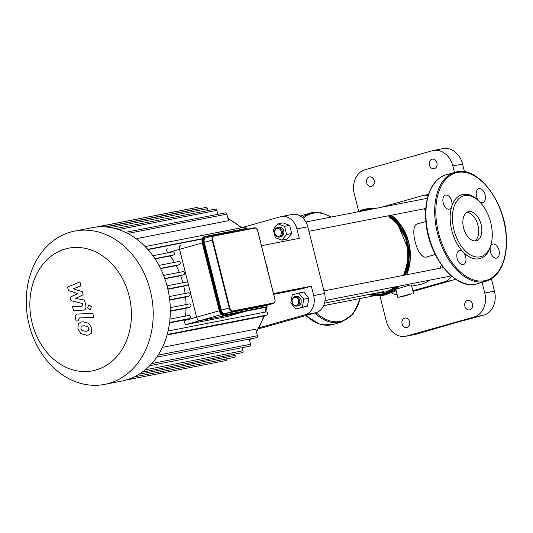 <?xml version="1.0" encoding="UTF-8"?>
<svg xmlns="http://www.w3.org/2000/svg" width="533" height="533" viewBox="0 0 533 533"><rect width="100%" height="100%" fill="white"/><g stroke="black" fill="none" stroke-linecap="round" stroke-linejoin="round"><path stroke-width="0.8" d="M479.054 201.194A33.186 19.648 74.2 0 0 478.881 201.014A33.186 19.648 74.2 0 0 463.017 194.438A33.186 19.648 74.2 0 0 451.718 206.524A7.282 4.311 74.2 0 0 450.625 198.503A7.282 4.311 74.2 0 0 445.488 195.105A7.282 4.311 74.2 0 0 443.309 203.286A7.282 4.311 74.2 0 0 449.439 209.129A7.282 4.311 74.2 0 0 451.718 206.524A33.186 19.648 74.2 0 0 463.144 252.002A7.282 4.311 74.2 0 0 459.419 250.57A7.282 4.311 74.2 0 0 457.247 258.752A7.282 4.311 74.2 0 0 463.37 264.595A7.282 4.311 74.2 0 0 465.989 259.351A7.282 4.311 74.2 0 0 463.144 252.002A33.186 19.648 74.2 0 0 490.473 246.672A7.282 4.311 74.2 0 0 491.566 254.694A7.282 4.311 74.2 0 0 496.709 258.092A7.282 4.311 74.2 0 0 498.881 249.91A7.282 4.311 74.2 0 0 492.752 244.067A7.282 4.311 74.2 0 0 490.473 246.672A33.186 19.648 74.2 0 0 491.106 244.341L491.386 243.121A31.567 18.688 74.2 0 0 479.753 201.907A31.567 18.688 74.2 0 0 464.669 195.651A31.567 18.688 74.2 0 0 458.946 242.442A31.567 18.688 74.2 0 0 491.386 243.121M479.18 201.321A7.282 4.311 74.2 0 0 482.778 202.627A7.282 4.311 74.2 0 0 484.95 194.445A7.282 4.311 74.2 0 0 478.821 188.602A7.282 4.311 74.2 0 0 476.202 193.805A7.282 4.311 74.2 0 0 479 201.141M474.803 240.929A15.057 8.914 74.2 0 0 477.795 224.706A15.057 8.914 74.2 0 0 466.761 212.44M468.687 211.654A15.057 8.914 74.2 0 0 468.26 211.754A15.057 8.914 74.2 0 0 463.77 228.664A15.057 8.914 74.2 0 0 476.442 240.729A15.057 8.914 74.2 0 0 481.026 224.18A15.057 8.914 74.2 0 0 468.687 211.654M213.347 235.813L205.645 237.984A4.044 2.399 74.2 0 0 205.531 238.011A4.044 2.399 74.2 0 0 204.272 242.362L221.315 310.213A4.044 2.399 74.2 0 0 224.66 313.677L265.434 305.722A4.044 2.399 74.2 0 0 265.547 305.695A4.044 2.399 74.2 0 0 265.661 305.656M219.296 310.786L196.597 317.188A4.044 2.399 74.2 0 0 199.942 320.653A4.044 2.399 -105.8 0 1 196.597 317.188L179.561 249.337A4.044 2.399 -105.8 0 1 180.814 244.987A4.044 2.399 74.2 0 0 179.561 249.337L202.254 242.935M227.325 316.475L240.836 312.664A4.044 2.399 -105.8 0 1 240.723 312.698A4.044 2.399 74.2 0 0 240.836 312.664A4.044 2.399 74.2 0 0 240.943 312.631M245.58 311.325L240.723 312.698L199.942 320.653L221.442 314.583M83.141 310.173C85.407 310.159 86.299 308.567 85.82 305.382L84.494 300.132L75.639 298.38L83.155 294.809L82.375 291.711L73.234 288.793L80.923 285.921L79.897 281.837L67.604 287.094L68.477 290.558L77.778 293.563L70.143 297.201L71.016 300.665L82.475 303.537L82.788 304.769L81.929 306.222L72.495 306.595L73.494 310.559L83.701 310.106M88.551 330.233L88.685 328.355L87.625 326.549L84.134 325.756L82.582 325.903L81.076 326.789L80.943 328.641L82.002 330.48L85.52 331.273L87.052 331.126L88.551 330.233M88.824 323.398L83.141 321.792L81.136 321.992L78.338 323.784L77.911 328.754L80.809 333.631L86.519 335.23L88.498 335.03L91.296 333.238L91.709 328.241L88.824 323.398M78.244 313.964C75.986 313.964 75.086 315.549 75.553 318.741L76.119 320.993L78.971 320.886L78.584 319.367L79.45 317.915L93.815 317.382L92.822 313.424L77.671 314.03M87.572 307.781L90.104 309.64L91.423 306.695L88.898 304.836L87.572 307.781M227.205 316.515L186.31 324.497C184.931 324.39 184.445 323.058 184.851 320.506A72.035 57.977 -101 0 0 184.958 319.867L189.468 318.594A1.619 1.306 -101 0 0 188.682 315.456L169.96 319.114L188.769 315.436M184.851 320.506L196.597 317.188L188.076 283.263A1.619 1.306 -101 0 0 186.43 282.05L167.042 285.835L186.517 282.03M185.131 293.47A72.035 57.977 -101 0 0 183.752 286.168L187.216 285.188A1.619 1.306 -101 0 0 188.076 283.263L179.561 249.337L167.808 252.655C166.263 250.663 166.089 249.377 167.302 248.804M174.418 262.369A72.035 57.977 -101 0 0 170.274 255.927L173.498 255.014A1.619 1.306 -101 0 0 172.712 251.876L152.884 255.747L172.799 251.856M179.335 272.363A72.035 57.977 -101 0 0 176.19 265.601L179.414 264.694A1.619 1.306 -101 0 0 178.628 261.556L158.941 265.394L178.715 261.536M182.886 282.737A72.035 57.977 -101 0 0 180.634 275.694L183.945 274.762A1.619 1.306 -101 0 0 183.159 271.623L163.611 275.441L183.245 271.603M227.091 316.542L240.723 312.698L199.942 320.653L186.31 324.497M186.044 304.57A72.035 57.977 -101 0 0 185.571 297.001L189.268 295.955A1.619 1.306 -101 0 0 188.482 292.817L169.274 296.568M185.491 316.076A72.035 57.977 -101 0 0 186.037 308.214L190.068 307.081A1.619 1.306 -101 0 0 189.275 303.943L170.28 307.648L189.362 303.923M184.958 319.867L169.534 322.878M186.037 308.214L170.333 311.279M185.571 297.001L169.734 300.092M183.752 286.168L167.888 289.259M267.373 269.132A1.619 1.306 -101 0 0 266.753 266.66M180.634 275.694L164.857 278.772M176.19 265.601L160.613 268.639M170.274 255.927L155.056 258.891M127.753 233.454L226.878 214.119L228.524 220.695L136.148 238.717M201.434 239.164L147.981 249.597M167.182 334.491L266.673 315.076L261.417 316.562L167.049 334.971M162.405 347.376L255.773 329.161L257.426 335.737A1.619 1.306 79 0 1 256.48 337.675L156.795 357.123M234.793 354.105L235.133 355.464A1.619 1.306 79 0 1 234.187 357.41L134.196 376.918M249.184 339.101L250.49 344.278A1.619 1.306 79 0 1 249.544 346.223L149.746 365.691M242.249 347.643L243.028 350.741A1.619 1.306 79 0 1 242.082 352.686L142.184 372.174M74.773 231.069L91.889 227.724A78.104 62.867 79 0 1 96.686 227.025A78.104 62.867 79 0 1 105.947 226.965A78.104 62.867 79 0 1 115.648 228.677A78.104 62.867 79 0 1 125.888 232.515A78.104 62.867 79 0 1 145.662 247.079A78.104 62.867 79 0 1 153.411 256.48A78.104 62.867 79 0 1 159.454 266.367A78.104 62.867 79 0 1 164.077 276.647A78.104 62.867 79 0 1 167.422 287.294A78.104 62.867 79 0 1 169.514 298.293A78.104 62.867 79 0 1 170.327 309.653A78.104 62.867 79 0 1 169.721 321.412A78.104 62.867 79 0 1 167.409 333.651A78.104 62.867 79 0 1 157.082 356.71A78.104 62.867 79 0 1 150 365.431A78.104 62.867 79 0 1 142.384 372.034A78.104 62.867 79 0 1 134.323 376.858A78.104 62.867 79 0 1 125.855 380.082A78.104 62.867 79 0 1 121.797 381.048L104.688 384.386A78.104 62.867 79 0 1 28.555 322.298A78.104 62.867 79 0 1 70.716 232.035A78.104 62.867 79 0 1 74.773 231.069A78.104 62.867 79 0 1 151.432 295.688A78.104 62.867 79 0 1 104.688 384.386M125.815 380.089L225.899 360.568A1.619 1.306 -101 0 0 226.885 358.836M145.163 246.566L244.594 227.165A1.619 1.306 79 0 1 246.273 228.504M188.396 209.129A1.619 1.306 -101 0 0 188.042 209.136L95.967 227.105M207.823 210.582L207.344 208.683A1.619 1.306 -101 0 0 205.778 207.45L105.794 226.951M217.85 214.339L216.851 210.355A1.619 1.306 -101 0 0 215.285 209.123L115.401 228.61M198.323 208.903L198.283 208.743A1.619 1.306 -101 0 0 196.717 207.51L96.633 227.031M266.673 315.076A1.619 1.306 -101 0 0 265.887 311.938L168.062 331.026L265.974 311.918M226.878 214.119A1.619 1.306 -101 0 0 225.312 212.88L125.535 232.348M65.426 248.944A62.481 50.295 79 0 1 130.205 327.935A62.481 50.295 79 0 1 46.271 351.62A62.481 50.295 79 0 1 65.426 248.944M273.702 294.329L301.898 288.833L311.319 286.174L313.684 295.588A16.19 13.032 79 0 1 305.069 314.816L259.158 327.768M305.069 314.816L315.942 312.698A16.19 13.032 -101 0 0 324.557 293.463L313.684 295.588M241.822 227.664L280.438 216.771A16.19 13.032 79 0 1 281.277 216.571A16.19 13.032 79 0 1 296.934 228.917L299.299 238.324L261.49 245.706M296.934 228.917L307.814 226.791L324.557 293.463M311.319 286.174L273.509 293.55M307.814 226.791A16.19 13.032 -101 0 0 292.157 214.446L281.277 216.571M258.712 328.541L261.75 327.948A16.19 13.032 -101 0 0 262.589 327.748L258.738 328.501M315.942 312.698L262.589 327.748M416.54 334.104L406.819 336.003A20.234 16.29 79 0 1 405.766 336.256L415.493 334.358A20.234 16.29 -101 0 0 416.54 334.104L458.76 321.772L483.711 315.156A20.234 16.29 -101 0 0 494.477 291.118L491.386 278.819M494.477 291.118L484.757 293.017A20.234 16.29 79 0 1 473.984 317.055L483.711 315.156M406.819 336.003L473.984 317.055M484.757 293.017L482.079 282.37M454.462 172.425L452.837 165.943L462.557 164.044A20.234 16.29 -101 0 0 442.99 148.614L433.269 150.513A20.234 16.29 79 0 1 452.837 165.943M358.669 211.221L354.285 193.752A20.234 16.29 79 0 1 365.052 169.714L432.216 150.766A20.234 16.29 79 0 1 433.269 150.513M379.962 295.995L386.198 320.819A20.234 16.29 79 0 0 405.766 336.256M371.581 186.35A4.857 3.911 79 0 1 371.328 186.41A4.857 3.911 79 0 1 366.564 182.393A4.857 3.911 79 0 1 369.469 176.876A4.857 3.911 79 0 1 374.206 180.74A4.857 3.911 79 0 1 371.581 186.35M407.045 327.542A4.857 3.911 79 0 1 406.792 327.602A4.857 3.911 79 0 1 402.029 323.584A4.857 3.911 79 0 1 404.933 318.068A4.857 3.911 79 0 1 409.67 321.925A4.857 3.911 79 0 1 407.045 327.542M434.355 168.641A4.857 3.911 79 0 1 434.102 168.701A4.857 3.911 79 0 1 429.338 164.684A4.857 3.911 79 0 1 432.243 159.167A4.857 3.911 79 0 1 436.973 163.025A4.857 3.911 79 0 1 434.355 168.641M469.82 309.826A4.857 3.911 79 0 1 469.566 309.886A4.857 3.911 79 0 1 464.803 305.869A4.857 3.911 79 0 1 467.707 300.352A4.857 3.911 79 0 1 472.438 304.216A4.857 3.911 79 0 1 469.82 309.826M455.249 278.999A16.19 13.032 79 0 1 452.324 280.325L413.035 291.411M436.534 328.042L436.627 328.441M451.431 276.081A16.19 13.032 79 0 1 444.369 281.877L412.875 290.765M397.165 294.662A16.19 13.032 79 0 1 391.042 292.637M381.215 207.297L422.696 195.598A16.19 13.032 79 0 1 423.535 195.398A16.19 13.032 79 0 1 428.206 195.524M464.503 171.786L462.557 164.044M411.982 293.676L405.786 295.755L397.858 297.421L411.982 293.676M396.192 289.166L409.817 285.042L411.456 285.122L413.555 293.476M435.261 254.541L426.98 256.873C417.432 260.73 408.458 225.332 417.659 223.847L425.94 221.508M411.716 286.141L419.311 284.655A40.468 32.573 -101 0 0 421.416 284.156A40.468 32.573 -101 0 0 429.778 280.131M439.825 268.272A40.468 32.573 -101 0 0 441.377 264.854M425.727 210.182A40.468 32.573 -101 0 0 423.702 208.909M325.03 300.565L448.779 276.42A4.857 3.911 -101 0 0 450.612 275.368M292.251 302.284A4.044 3.258 79 0 1 296.101 297.561A4.044 3.258 79 0 1 297.807 304.356A4.044 3.258 79 0 1 292.251 302.284M292.091 302.371A4.857 3.911 -101 0 0 296.788 306.075A4.857 3.911 -101 0 0 299.693 300.559A4.857 3.911 -101 0 0 294.929 296.541A4.857 3.911 -101 0 0 292.091 302.371M294.929 296.541L296.341 296.268A4.857 3.911 79 0 1 301.112 300.286A4.857 3.911 79 0 1 298.2 305.802L296.788 306.075M298.76 293.057L303.85 292.057L308.887 298.2L307.401 306.182L295.782 309.013L290.751 302.877L292.237 294.896L298.76 293.057L303.797 299.193L302.304 307.175L295.782 309.013M308.887 298.2L303.797 299.193M307.401 306.182L302.304 307.175M391.442 292.417L393.541 292.011A4.857 3.911 -101 0 0 393.794 291.951A4.857 3.911 -101 0 0 396.006 290.039M279.032 236.299A4.044 3.258 79 0 1 274.835 231.182A4.044 3.258 79 0 1 280.271 229.65A4.044 3.258 79 0 1 279.032 236.299M279.705 236.992A4.857 3.911 -101 0 0 282.323 231.375A4.857 3.911 -101 0 0 277.593 227.518A4.857 3.911 -101 0 0 274.682 233.034A4.857 3.911 -101 0 0 279.452 237.052A4.857 3.911 -101 0 0 279.705 236.992M277.593 227.518L279.006 227.238A4.857 3.911 79 0 1 283.736 231.102A4.857 3.911 79 0 1 281.118 236.712A4.857 3.911 79 0 1 280.864 236.772L279.452 237.052M277.886 223.853L282.976 222.861L289.652 225.346L291.698 233.494L287.074 239.164L281.984 240.156L275.308 237.678L273.262 229.523L277.886 223.853L284.562 226.338L286.607 234.487L281.984 240.156M291.698 233.494L286.607 234.487M289.652 225.346L284.562 226.338M457.501 172.479A55.845 33.066 74.2 0 0 449.725 259.158A55.845 33.066 74.2 0 0 506.064 248.165A55.845 33.066 74.2 0 0 457.501 172.479M456.674 171.866A56.658 33.546 74.2 0 0 455.082 172.246A56.658 33.546 74.2 0 0 438.179 235.886A56.658 33.546 74.2 0 0 485.856 281.304C494.351 278.672 500.38 271.75 503.938 260.524C506.137 253.262 506.936 245.127 506.33 236.126C504.711 201.421 478.134 166.436 456.721 171.859L446.294 174.731A56.658 33.546 74.2 0 0 429.391 238.364A56.658 33.546 74.2 0 0 477.068 283.783L485.856 281.304M300.259 216.012L301.918 215.465A56.658 33.546 74.2 0 0 300.266 216.012M305.915 315.523A56.658 33.546 74.2 0 0 332.685 324.524L341.48 322.039L353.132 313.97L360.328 298.487M312.298 212.607A56.658 33.546 74.2 0 0 310.706 212.987A56.658 33.546 74.2 0 0 302.411 217.597M314.71 313.044A56.658 33.546 74.2 0 0 341.48 322.039M330.913 217.111A55.845 33.066 74.2 0 0 313.124 213.213A55.845 33.066 74.2 0 0 303.17 218.323M316.002 312.678A55.845 33.066 74.2 0 0 360.061 298.54M265.434 305.722L273.362 303.484L273.576 303.004L232.801 310.959L232.581 311.439L273.362 303.484A4.044 2.399 74.2 0 0 273.476 303.457A4.044 2.399 74.2 0 0 274.848 301.565M274.815 299.08L274.808 299.06A3.644 2.159 -105.8 0 1 273.576 303.004M232.801 310.959A3.644 2.159 -105.8 0 1 229.79 307.841L229.243 307.981A4.044 2.399 74.2 0 0 232.581 311.439L224.66 313.677M229.79 307.841L212.747 239.997A3.644 2.159 -105.8 0 1 213.986 236.052L213.593 235.739L254.368 227.784L254.761 228.097A3.644 2.159 -105.8 0 1 257.772 231.209L274.808 299.06M212.747 239.997L212.201 240.13L229.243 307.981L221.315 310.213M256.393 228.71A4.044 2.399 74.2 0 0 254.401 227.784M205.531 238.011L213.573 235.746A4.044 2.399 74.2 0 0 213.46 235.773A4.044 2.399 74.2 0 0 212.201 240.13L204.272 242.362M213.986 236.052L254.761 228.097M265.201 307.468A5.663 3.358 -105.8 0 1 265.048 307.514A5.663 3.358 -105.8 0 1 264.888 307.554L264.848 307.561M202.24 239.297A5.263 3.118 74.2 0 0 202.307 242.841L202.393 242.815A5.663 3.358 -105.8 0 1 204.152 236.719A5.663 3.358 -105.8 0 1 204.312 236.679M267.619 305.109L265.674 307.341A5.663 3.358 74.2 0 1 265.514 307.374L265.734 306.895L224.953 314.85L224.739 315.336L265.514 307.374L224.06 315.523M221.295 314.27A5.263 3.118 74.2 0 1 219.356 310.706L202.393 242.815L203.02 242.635L220.062 310.486A5.663 3.358 74.2 0 0 224.739 315.336L224.113 315.509A5.663 3.358 -105.8 0 1 219.429 310.666L220.609 310.353L203.566 242.502L203.02 242.635A5.663 3.358 74.2 0 1 204.779 236.539L204.152 236.719C202.214 237.618 201.574 239.663 202.234 242.868L219.276 310.719C220.262 313.977 221.868 315.576 224.093 315.516L265.674 307.341A5.663 3.358 74.2 0 0 267.493 305.142M202.313 242.855L219.349 310.686M247.732 229.083A5.663 3.358 74.2 0 0 245.766 228.537M267.466 305.156A5.263 3.118 -105.8 0 1 265.734 306.895M224.953 314.85A5.263 3.118 -105.8 0 1 220.609 310.353M203.566 242.502A5.263 3.118 -105.8 0 1 205.352 236.805L204.958 236.499L245.74 228.544L246.126 228.85A5.263 3.118 -105.8 0 1 247.605 229.103M204.958 236.499L204.939 236.505A5.663 3.358 74.2 0 0 204.779 236.539L245.74 228.544L247.852 229.057M205.352 236.805L246.126 228.85M169.587 322.472L189.468 318.594M170.333 310.932L190.068 307.081M169.701 299.773L189.268 295.955M167.822 288.973L187.216 285.188M164.764 278.506L183.945 274.762M160.486 268.385L179.414 264.694M154.89 258.645L173.498 255.014M228.017 218.67A72.035 57.977 79 0 1 241.269 227.811M266.187 307.121A72.035 57.977 79 0 1 264.988 312.111M263.848 315.876A72.035 57.977 79 0 1 256.38 331.566M250.923 338.761A72.035 57.977 79 0 1 249.491 340.321M139.16 374.193L235.133 355.464M151.765 363.539L250.49 344.278M145.249 369.822L243.028 350.741M158.134 355.105L257.426 335.737M147.761 249.351L202.287 238.711M110.591 227.558L207.344 208.683M118.526 229.543L216.851 210.355M105.168 226.905L198.283 208.743M452.324 280.325L444.369 281.877M388.177 215.838A41.301 33.246 79 0 1 404.101 275.241M394.933 286.927A41.301 33.246 79 0 1 376.158 293.077M404.527 275.161L408.611 255.36L405.806 238.811L398.051 224.36L388.857 215.705A42.407 34.132 79 0 1 404.547 275.155M395.16 287.653L396.292 286.661A42.407 34.132 79 0 1 395.16 287.653A42.407 34.132 79 0 1 371.921 293.903M360.848 211.275A43.186 34.758 79 0 1 363.339 210.442A43.186 34.758 79 0 1 370.482 209.396M389.49 215.579A43.186 34.758 79 0 1 405.027 275.061M397.292 286.468A43.186 34.758 79 0 1 369.695 294.336M359.768 211.481A43.4 34.931 79 0 1 363.286 210.235A43.4 34.931 79 0 1 371.561 209.183M389.756 215.532A43.4 34.931 79 0 1 405.253 275.021M397.645 286.401A43.4 34.931 79 0 1 369.222 294.429M363.926 209.496A43.999 35.418 79 0 1 374.672 208.576M391.269 215.232A43.999 35.418 79 0 1 406.666 274.742L410.31 258.938L408.678 242.155L402.022 226.838L391.309 215.225M399.404 286.054A43.999 35.418 79 0 1 368.743 294.522M479.753 201.907L478.881 201.014M446.294 174.731C437.8 177.356 431.77 184.285 428.212 195.504C426.007 202.773 425.214 210.908 425.814 219.909C427.439 255.64 455.508 291.238 477.068 283.783M305.669 315.596L319.26 323.984L332.685 324.524M301.918 215.465L312.338 212.594L321.745 212.847L331.393 217.018M213.593 235.739L254.368 227.784C255.993 227.738 257.153 228.877 257.845 231.202L274.888 299.053C275.388 301.278 274.915 302.744 273.476 303.457L265.547 305.695M240.836 312.664L245.64 311.312M169.274 296.561L188.569 292.797M227.931 218.317L241.855 227.691M267.02 306.368L265.667 311.978M264.521 315.683L256.5 332.066M251.363 338.675L249.564 340.594M244.68 227.145L145.163 246.559M428.559 194.418L423.535 195.398M395.852 289.446L397.858 297.421M388.903 216.904L393.087 220.069L398.491 225.879L407.692 248.085L407.698 262.409L403.574 275.348M357.203 211.987L363.539 209.362L375.065 208.496M399.497 286.034L384.893 295.095L367.95 294.676M323.911 290.891L443.389 267.579M324.537 303.144L383.96 291.551M323.644 305.642L373.573 295.902M308.94 231.295L425.834 208.49M305.909 221.994L427.439 198.283"/></g></svg>

